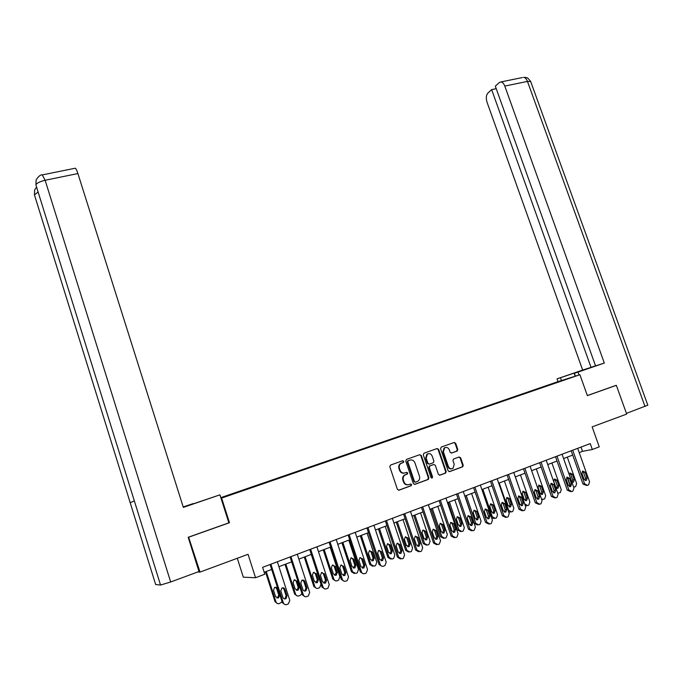 <?xml version="1.0" encoding="UTF-8"?>
<svg xmlns="http://www.w3.org/2000/svg" width="682" height="682" viewBox="0 0 682 682"><rect width="100%" height="100%" fill="white"/><g stroke="black" fill="none" stroke-linecap="round" stroke-linejoin="round"><path stroke-width="1.02" d="M403.787 461.339L402.695 460.751L390.539 465.064L389.806 466.727L397.41 489.361L398.987 490.196L411.127 485.737L411.63 484.57L410.538 483.99L408.97 484.561C406.677 485.124 405.014 484.237 403.974 481.884L403.335 480C402.781 477.92 403.292 476.266 404.878 475.047L407.367 474.024L407.7 472.941L406.608 472.353L405.048 472.916C402.755 473.47 401.084 472.575 400.044 470.23L399.413 468.355C398.859 466.309 399.354 464.681 400.905 463.462L403.463 462.405L403.787 461.339M404.349 473.095C402.124 473.513 400.53 472.592 399.558 470.341L398.919 468.466C398.373 466.428 398.868 464.8 400.411 463.581L402.968 462.524L403.292 461.458L402.482 460.827M398.552 490.264L410.777 485.755L411.127 484.663L410.394 484.041M408.16 484.749C405.978 485.107 404.417 484.186 403.471 481.978L402.84 480.102C402.286 478.022 402.798 476.368 404.383 475.158L406.873 474.126L407.205 473.052L406.438 472.421M457.128 451.066L457.793 449.455L455.687 443.3L454.178 442.473L441.254 447.06L440.572 448.679L448.117 470.785L449.634 471.612L462.737 466.786L463.214 465.26L460.657 457.81L459.148 456.983L453.436 459.08L452.967 460.597L454.238 464.306L452.95 468.398C450.947 469.276 449.412 468.628 448.364 466.445L443.394 451.902L444.604 447.878C446.642 446.94 448.193 447.58 449.276 449.796L450.094 452.217L451.612 453.044L457.128 451.066L456.582 451.194L457.247 449.583L455.141 443.445L453.956 442.55M188.607 537.135L200.039 572.079L248.052 554.296L255.562 577.731L264.812 574.21L262.604 567.33L590.228 443.59L592.326 449.498L599.256 446.855L592.147 426.872L626.681 414.085L616.34 385.33L615.326 385.611M188.999 537.084L229.476 522.71L221.607 498.082L579.905 374.708L587.364 395.62L616.34 385.33M421.331 455.516L419.797 454.681L406.472 459.404L405.764 461.058L413.352 483.521L414.903 484.356L428.202 479.48L428.901 477.826L421.331 455.516L419.609 454.741M423.991 453.189L437.111 448.534L438.637 449.361L446.181 471.492L445.704 473.035L439.916 475.183L438.381 474.348L435.312 465.337L433.778 464.502L429.822 465.959L429.353 467.494L432.55 476.906L432.209 477.988L430.99 477.477L423.292 454.817L423.991 453.189M200.039 572.079L197.669 572.002M220.823 497.638L557.024 381.971L579.905 374.708M221.607 498.082L221.011 498.244M541.713 387.666L220.883 497.817M541.61 387.385L220.934 497.979M237.293 558.277L243.329 577.185L255.562 577.731M579.214 452.601L582.522 451.348L592.326 449.498M264.198 572.283L271.675 569.444M278.929 566.691L291.657 561.857M298.861 559.121L311.316 554.381M318.477 551.661L330.676 547.032M337.786 544.33L349.721 539.794M356.788 537.109L368.476 532.668M375.492 529.999L386.941 525.652M393.915 523.009L405.125 518.746M412.047 516.112L423.036 511.943M429.907 509.326L440.666 505.243M447.503 502.643L458.04 498.644M464.826 496.061L475.149 492.14M481.901 489.574L492.012 485.737M498.713 483.188L508.627 479.42M515.285 476.889L525.004 473.206M531.619 470.691L541.133 467.068M547.714 464.57L557.041 461.032M563.579 458.543L572.718 455.073M581.004 447.077L582.522 451.348M229.476 522.71L228.862 522.813M414.477 484.425L427.682 479.574L428.381 477.929L420.82 455.644M408.313 460.708L407.81 461.859L414.468 481.56L415.56 482.148L417.887 481.202C419.507 480 420.027 478.338 419.464 476.241L414.92 462.805C413.88 460.478 412.226 459.583 409.959 460.12L407.64 460.913L407.316 461.978L407.81 461.859M415.312 482.2L413.965 481.663L407.316 461.978M407.81 460.827L409.456 460.239M439.489 475.243L445.167 473.138L445.653 471.603L438.108 449.498L436.906 448.603M433.522 464.561L429.31 466.079L428.833 467.605L432.03 477.008L432.55 476.906M431.672 478.099L432.03 477.008M432.132 455.994C431.041 453.752 429.464 453.112 427.392 454.076L426.173 458.125L427.921 463.283L429.464 464.118L433.42 462.66L433.888 461.143L432.132 455.994M428.049 453.752L426.881 454.203L425.653 458.244L426.173 458.125M429.2 464.178L427.409 463.402L425.653 458.244M451.254 453.104L456.582 451.194M445.21 447.58L444.076 448.014L442.865 452.03L443.394 451.902M451.748 468.815C449.95 469.173 448.645 468.423 447.827 466.556L442.865 452.03M449.216 471.68L462.183 466.897L462.66 465.371L460.111 457.929L458.986 457.042M265.451 571.806L275.102 601.814L277.676 603.647M282.084 601.78L279.381 603.587C277.796 604.03 276.662 603.476 275.988 601.925L266.219 571.516M276.883 598.046L277.676 597.782L278.733 595.011L276.687 588.66L275.315 587.27M279.629 595.096L277.574 588.728C276.935 587.347 275.929 586.946 274.548 587.543L273.533 590.297L275.588 596.682L278.58 597.884L279.629 595.096L278.733 595.011M277.335 561.763L289.773 600.279L288.409 603.86L286.781 604.533C285.17 604.985 284.01 604.414 283.32 602.82L270.882 564.21M270.081 564.508L282.382 602.709L283.32 602.82M287.028 595.829L285.963 598.685C284.565 599.265 283.55 598.856 282.902 597.449L280.796 590.91L281.828 588.089C283.235 587.483 284.266 587.884 284.923 589.299L287.028 595.829L286.082 595.736L285.016 598.583L284.215 598.847M282.595 587.807L283.985 589.231L286.082 595.736M285.033 604.593L282.382 602.709M193.33 503.87L183.236 507.058M183.287 507.22L219.928 494.842L183.339 507.391L77.901 173.552L45.123 180.27L170.671 581.993L198.991 571.516L188.189 537.28L228.871 522.838L219.928 494.842M193.236 503.58L183.194 506.948M170.671 581.993L160.543 585.045L134.354 500.955L130.185 502.685L155.649 584.517L160.543 585.045M74.892 168.292L75.335 168.207C76.06 168.727 76.913 170.509 77.901 173.552M38.107 192.009L34.432 194.873L34.663 189.928M42.301 174.89L45.123 180.27C39.778 181.54 36.709 183.108 35.916 184.967L36.12 179.98M579.044 374.981L578.012 372.091L574.355 373.267L593.877 366.524L557.024 378.86L582.658 370.079L487.042 102.249C485.857 98.276 486.121 95.241 487.826 93.153L491.637 89.615L591.038 367.359L582.658 370.079M578.012 372.091L604.312 363.071L595.565 365.902L495.328 86.188L499.258 82.548L500.98 81.908L522.412 77.56M595.531 365.825L591.038 367.359M561.465 380.556L560.468 377.743M558.012 381.656L557.024 378.86M575.378 376.149L574.355 373.267M604.312 363.071L504.791 86.068C503.819 83.536 502.549 82.155 500.98 81.908M647.815 405.176L626.426 413.386M496.215 88.669L491.637 89.615M615.624 385.526L587.338 395.551M285.016 564.372L294.641 594.124L297.301 595.94M301.862 593.349L300.481 595.233L298.929 595.872C297.369 596.307 296.252 595.753 295.579 594.21L285.826 564.065M296.482 590.382L297.156 590.143L298.187 587.398L296.15 581.098L294.769 579.709M299.142 587.458L297.096 581.141L294.121 579.956L293.115 582.692L295.161 589.018L298.102 590.22L299.142 587.458L298.187 587.398M304.274 557.058L313.873 586.554L316.61 588.353M311.265 554.406L320.983 584.21L319.688 587.654L318.17 588.268C316.636 588.702 315.536 588.148 314.862 586.622L305.135 556.734M315.766 582.837L317.352 579.896L315.314 573.656L313.925 572.266M318.349 579.939L316.312 573.673L313.379 572.488L312.39 575.199L314.436 581.473L317.326 582.675L318.349 579.939L317.352 579.896M297.275 554.236L309.679 592.411L308.341 595.966L306.755 596.614C305.161 597.065 304.019 596.494 303.328 594.917L290.924 556.64M290.072 556.955L302.339 594.823L303.328 594.917M306.96 588.003L305.903 590.825C304.539 591.388 303.533 590.979 302.893 589.598L300.796 583.11L301.819 580.314C303.192 579.726 304.206 580.126 304.854 581.524L306.96 588.003L305.962 587.927L304.905 590.748L304.232 590.996M302.458 580.067L303.865 581.482L305.962 587.927M305.076 596.69L302.339 594.823M316.891 546.828L329.27 584.67L327.948 588.191L326.397 588.83C324.828 589.265 323.703 588.702 323.021 587.134L310.642 549.189M309.739 549.53L321.981 587.066L323.021 587.134M326.567 580.297L325.536 583.101L322.569 581.865L320.472 575.438L321.478 572.658L324.47 573.877L326.567 580.297L325.519 580.246L323.916 583.263M322.023 572.437L323.43 573.852L325.519 580.246M324.794 588.907L321.981 587.066M323.234 549.854L332.807 579.103L335.612 580.876M330.173 547.22L339.875 576.776L338.596 580.186L337.113 580.791C335.604 581.209 334.512 580.663 333.848 579.146L324.146 549.513M334.743 575.412L336.217 572.513L334.18 566.324L332.79 564.943M337.258 572.539L335.229 566.324L332.347 565.139L331.367 567.825L333.404 574.048L336.26 575.25L337.258 572.539L336.217 572.513M341.904 542.761L351.46 571.772L354.308 573.511M348.8 540.144L358.476 569.453L357.215 572.837L355.765 573.426L352.543 571.789L342.858 542.403M353.421 568.089L354.785 565.25L352.764 559.104L351.375 557.74M355.885 565.25L353.847 559.087L351.017 557.893L350.054 560.561L352.083 566.733L354.896 567.936L355.885 565.25L354.785 565.25M360.292 535.779L369.815 564.543L372.713 566.265M367.138 533.179L376.788 562.241L375.552 565.591L374.137 566.171L370.948 564.543L361.29 535.396M371.809 560.885L373.08 558.089L371.059 552.002L369.687 550.638M374.222 558.072L372.193 551.96L369.397 550.766L368.451 553.417L370.479 559.53L373.242 560.74L374.222 558.072L373.08 558.089M336.209 539.53L348.545 577.049L347.249 580.544L345.731 581.166C344.188 581.593 343.08 581.03 342.398 579.478L330.054 541.858M329.091 542.216L341.307 579.436L342.398 579.478M345.868 572.709L344.845 575.489L341.938 574.253L339.841 567.884L340.838 565.131L343.779 566.35L345.868 572.709L344.768 572.684L343.285 575.651M341.281 564.943L342.688 566.35L344.768 572.684M344.18 581.243L341.307 579.436M355.211 532.352L367.521 569.547L366.243 573.016L364.768 573.622C363.242 574.039 362.142 573.485 361.469 571.942L349.15 534.645M348.152 535.02L360.335 571.925L361.469 571.942M364.87 565.242L363.864 568.004L360.991 566.768L358.911 560.451L359.883 557.723L362.781 558.942L364.87 565.242L363.719 565.242L362.347 568.149M360.241 557.561L361.639 558.959L363.719 565.242M363.259 573.707L360.335 571.925M373.924 525.285L386.2 562.173L384.946 565.6L383.497 566.196C381.997 566.606 380.914 566.051 380.241 564.526L367.956 527.544M366.907 527.936L379.056 564.526L380.241 564.526M383.565 557.893L382.576 560.63L379.755 559.393L377.675 553.128L378.638 550.425L381.485 551.644L383.565 557.893L382.372 557.919L381.093 560.774M378.911 550.297L380.3 551.687L382.372 557.919M382.031 566.282L379.056 564.526M378.399 528.9L387.905 557.433L390.837 559.121M385.202 526.316L394.827 555.139L393.616 558.464L392.227 559.027L389.072 557.407L379.448 528.499M389.908 553.784L391.093 551.039L389.081 545.003L387.717 543.648M392.278 550.996L390.257 544.944L387.504 543.75L386.575 546.376L388.595 552.446L391.323 553.648L392.278 550.996L391.093 551.039M392.346 518.329L404.588 554.901L403.36 558.302L401.937 558.882L398.723 557.22L386.472 520.545M385.381 520.963L397.495 557.245L398.723 557.22M401.979 550.664L401.007 553.375L398.228 552.139L396.148 545.924L397.095 543.239L399.899 544.466L401.979 550.664L400.743 550.706L399.55 553.511M397.299 543.145L398.672 544.526L400.743 550.706M400.513 558.967L397.495 557.245M396.233 522.122L405.713 550.417L408.68 552.079M403.002 519.556L412.593 548.149L411.408 551.44L410.044 551.994L406.932 550.374L397.325 521.704M407.742 546.793L408.842 544.1L406.83 538.107L405.483 536.76M410.07 544.04L408.049 538.03L405.338 536.836L404.417 539.436L406.438 545.455L409.123 546.657L410.07 544.04L408.842 544.1M410.487 511.474L422.695 547.748L421.485 551.116L420.095 551.687L416.924 550.024L404.707 513.665M403.565 514.092L415.645 550.076L416.924 550.024M420.103 543.537L419.149 546.222L416.412 544.995L414.341 538.831L415.27 536.171L418.04 537.39L420.103 543.537L418.825 543.605L417.725 546.35M415.406 536.103L416.762 537.476L418.825 543.605M418.697 551.764L415.645 550.076M413.812 515.447L423.258 543.52L426.259 545.148M420.53 512.89L430.103 541.261L428.927 544.526L427.597 545.063L424.519 543.452L414.937 515.012M425.304 539.897L426.327 537.254L424.323 531.312L422.993 529.982M427.588 537.177L425.577 531.218L422.908 530.025L422.005 532.608L424.016 538.575L426.659 539.777L427.588 537.177L426.327 537.254M428.356 504.731L440.529 540.698L439.336 544.04L437.98 544.594L434.843 542.949L422.661 506.879M421.476 507.331L433.522 543.008L434.843 542.949M437.955 536.529L437.017 539.189L434.315 537.953L432.252 531.849L433.164 529.206L435.892 530.426L437.955 536.529L436.633 536.606L435.61 539.309M433.24 529.172L434.579 530.528L436.633 536.606M436.599 544.671L433.522 543.008M431.118 508.866L440.546 536.717L443.573 538.32M437.801 506.334L447.341 534.466L446.19 537.706L444.886 538.234L441.842 536.632L432.294 508.422M442.601 533.111L443.547 530.519L441.552 524.62L440.248 523.299L439.327 525.873L441.331 531.798L443.939 533L444.852 530.417L442.848 524.509L440.214 523.316M445.951 498.082L458.091 533.759L456.923 537.075L455.593 537.612L452.49 535.975L440.342 500.204M439.114 500.665L451.134 536.061L452.49 535.975M455.533 529.616L454.613 532.258L451.953 531.022L449.898 524.97L450.793 522.352L453.479 523.571L455.533 529.616L454.178 529.718L453.232 532.361M450.811 522.344L452.123 523.691L454.178 529.718M454.238 537.689L451.134 536.061M448.185 502.387L457.579 530.008L460.674 531.593M454.817 499.863L464.34 527.783L463.206 530.988L461.919 531.508L458.918 529.914L449.387 501.926M459.642 526.419L460.521 523.878L458.526 518.022L457.247 516.717M461.859 523.759L459.864 517.894L457.264 516.7L456.394 519.241L458.389 525.114L460.964 526.316L461.859 523.759L460.521 523.878M463.283 491.534L475.388 526.922L474.246 530.204L472.933 530.741L469.872 529.104L457.758 493.623M456.488 494.1L468.474 529.206L469.872 529.104M472.856 522.813L471.953 525.43L469.327 524.202L467.272 518.192L468.15 515.592L470.802 516.811L472.856 522.813L471.45 522.932L470.58 525.524M468.116 515.618L469.412 516.947L471.45 522.932M471.663 530.826L468.474 529.206M464.996 496.002L474.365 523.409L477.528 524.978M471.586 493.495L481.083 521.193L479.966 524.373L478.713 524.884L475.738 523.29L466.241 495.524M476.428 519.829L477.247 517.331L475.26 511.526L473.999 510.23M478.619 517.195L476.633 511.381L474.067 510.187L473.206 512.711L475.201 518.533L477.75 519.735L478.619 517.195L477.247 517.331M480.358 485.09L492.421 520.187L491.304 523.444L490.017 523.964L486.991 522.335L474.911 487.144M473.606 487.639L485.558 522.463L486.991 522.335M489.915 516.112L489.028 518.704L486.437 517.476L484.391 511.517L485.252 508.942L487.869 510.162L489.915 516.112L488.474 516.248L487.664 518.789M485.166 508.994L486.437 510.315L488.474 516.248M488.815 524.066L485.558 522.463M488.116 487.212L497.579 514.697L496.487 517.851L495.26 518.346L492.319 516.768L482.847 489.216M492.975 513.324L493.734 510.878L491.748 505.123L490.511 503.836M494.135 518.448L491.696 518.073M495.141 510.733L493.154 504.953L490.622 503.768L489.787 506.266L491.773 512.054L494.279 513.248L495.141 510.733L493.734 510.878M497.178 478.738L509.215 513.555L508.107 516.786L506.854 517.288L503.862 515.669L491.816 480.759M490.477 481.27L502.387 515.814L503.862 515.669M506.717 509.505L505.848 512.08L503.29 510.852L501.253 504.936L502.105 502.387L504.68 503.606L506.717 509.505L505.243 509.659L504.501 512.148M501.969 502.464L503.214 503.776L505.243 509.659M505.712 517.399L502.387 515.814M504.407 481.023L513.844 508.295L512.779 511.423L511.56 511.909L508.653 510.332L499.207 483.001M509.284 506.922L509.974 504.527L508.005 498.806L506.794 497.536M510.503 512.012L508.695 512.063M511.423 504.356L509.437 498.627L506.948 497.442L506.121 499.915L508.107 505.66L510.579 506.854L511.423 504.356L509.974 504.527M513.751 472.473L525.754 507.024L524.671 510.221L523.435 510.716L520.477 509.104L508.465 474.467M507.093 474.987L518.968 509.258L520.477 509.104M523.282 503.001L522.421 505.55L519.897 504.322L517.868 498.457L518.704 495.933L521.244 497.144L523.282 503.001L521.764 503.171L521.082 505.609M518.525 496.036L519.744 497.331L521.764 503.171M522.361 510.827L518.968 509.258M520.468 474.928L529.88 501.978L528.831 505.081L527.638 505.558L524.765 503.989L515.345 476.871M525.353 500.605L525.993 498.252L524.023 492.583L522.838 491.33M526.632 505.669L525.345 505.856M527.476 498.073L525.498 492.387L523.034 491.202L522.224 493.666L524.202 499.352L526.64 500.545L527.476 498.073L525.993 498.252M530.093 466.309L542.054 500.579L540.997 503.751L539.777 504.237L536.853 502.634L524.876 468.27M523.469 468.807L535.31 502.804L536.853 502.634M539.598 496.59L538.754 499.113L536.265 497.894L534.236 492.072L535.063 489.565L537.569 490.776L539.598 496.59L538.047 496.777L537.425 499.164M534.85 489.702L536.026 490.98L538.047 496.777M538.754 504.348L535.31 502.804M536.299 468.909L545.677 495.763L544.654 498.832L543.486 499.309L541.482 498.96M541.193 494.382L541.781 492.08L539.82 486.454L538.669 485.209M542.522 499.42L541.696 499.565M543.298 491.884L541.32 486.24L538.891 485.055L538.098 487.494L540.067 493.146L542.48 494.331L543.298 491.884L541.781 492.08M546.188 460.222L558.115 494.228L557.075 497.374L555.89 497.851L552.991 496.257L541.056 462.166M539.607 462.711L551.414 496.445L552.991 496.257M555.677 490.264L554.858 492.771L552.394 491.56L550.374 485.78L551.184 483.299L553.656 484.501L555.677 490.264L554.099 490.477L553.528 492.813M550.928 483.461L552.088 484.723L554.099 490.477M554.909 497.971L551.414 496.445M551.909 462.976L561.26 489.625L560.254 492.677L557.731 493.137M556.81 488.244L557.356 485.985L555.395 480.401L554.27 479.173M558.89 485.772L556.93 480.171L554.526 478.994L553.75 481.415L555.711 487.016L558.098 488.201L558.89 485.772L557.356 485.985M562.053 454.229L573.946 487.98L572.931 491.091L571.763 491.56L568.899 489.974L556.998 456.139M555.523 456.701L567.288 490.179L568.899 489.974M571.525 484.041L570.723 486.522L568.294 485.311L566.282 479.582L567.066 477.119L569.513 478.321L571.525 484.041L569.922 484.263L569.393 486.547M566.785 477.306L567.91 478.559L569.922 484.263M570.834 491.679L567.288 490.179M567.322 477.656L570.033 485.354M567.296 457.128L576.631 483.581L575.642 486.598L573.664 487.17M572.215 482.191L572.701 479.975L570.749 474.433L569.658 473.223M571.823 481.961L573.494 482.165L574.278 479.753L572.317 474.195L569.947 473.018L569.095 474.203M577.697 448.321L589.555 481.807L588.557 484.893L587.407 485.362L584.576 483.777L572.709 450.205M571.201 450.776L582.939 483.998L584.576 483.777M587.151 477.903L586.358 480.358L583.962 479.156L581.951 473.47L582.726 471.023L585.139 472.225L587.151 477.903L585.514 478.133L585.037 480.375M582.411 471.245L583.511 472.473L585.514 478.133M586.529 485.473L582.939 483.998M401.229 463.172L401.715 463.052M398.919 468.466L399.413 468.355M399.558 470.341L400.044 470.23M406.702 474.212L407.205 474.101M405.142 474.774L405.637 474.672M402.84 480.102L403.335 480M403.471 481.978L403.974 481.884M410.624 485.831L411.127 485.737M402.789 462.609L403.284 462.49M428.381 477.929L428.901 477.826M427.682 479.574L428.202 479.48M413.965 481.663L414.468 481.56M438.108 449.498L438.637 449.361M445.653 471.603L446.181 471.492M444.962 473.24L445.499 473.129M433.258 464.621L433.778 464.502M429.532 465.968L430.052 465.849M428.833 467.605L429.353 467.494M427.409 463.402L427.921 463.283M447.827 466.556L448.364 466.445M460.111 457.929L460.657 457.81M462.66 465.371L463.214 465.26M461.995 466.991L462.541 466.88M455.141 443.445L455.687 443.3M457.247 449.583L457.793 449.455M275.988 601.925L275.102 601.814M276.687 588.66L277.574 588.728M284.923 589.299L283.985 589.231M36.129 185.657L134.354 500.955M130.185 502.685L34.646 195.546M645.01 406.506L527.467 81.422L504.791 86.068M575.199 376.2L574.082 373.08M530.843 81.959L530.673 81.49L527.467 81.422C526.487 78.916 525.208 77.552 523.606 77.322L525.933 77.467C527.058 78.43 526.265 75.838 530.673 81.49L647.849 405.279M295.579 594.21L294.641 594.124M296.15 581.098L297.096 581.141M314.862 586.622L313.873 586.554M315.314 573.656L316.312 573.673M304.854 581.524L303.865 581.482M324.47 573.877L323.43 573.852M333.848 579.146L332.807 579.103M334.18 566.324L335.229 566.324M352.543 571.789L351.46 571.772M352.764 559.104L353.847 559.087M370.948 564.543L369.815 564.543M371.059 552.002L372.193 551.96M343.779 566.35L342.688 566.35M362.781 558.942L361.639 558.959M381.485 551.644L380.3 551.687M389.072 557.407L387.905 557.433M389.081 545.003L390.257 544.944M399.899 544.466L398.672 544.526M406.932 550.374L405.713 550.417M406.83 538.107L408.049 538.03M418.04 537.39L416.762 537.476M424.519 543.452L423.258 543.52M424.323 531.312L425.577 531.218M435.892 530.426L434.579 530.528M441.842 536.632L440.546 536.717M443.547 530.519L444.852 530.417M441.552 524.62L442.848 524.509M453.479 523.571L452.123 523.691M458.918 529.914L457.579 530.008M458.526 518.022L459.864 517.894M470.802 516.811L469.412 516.947M475.738 523.29L474.365 523.409M475.26 511.526L476.633 511.381M487.869 510.162L486.437 510.315M492.319 516.768L491.279 516.862M491.748 505.123L493.154 504.953M504.68 503.606L503.214 503.776M508.653 510.332L508.116 510.392M508.005 498.806L509.437 498.627M521.244 497.144L519.744 497.331M524.023 492.583L525.498 492.387M537.569 490.776L536.026 490.98M539.82 486.454L541.32 486.24M553.656 484.501L552.088 484.723M555.395 480.401L556.93 480.171M569.513 478.321L567.91 478.559M572.701 479.975L574.278 479.753M570.749 474.433L572.317 474.195M585.139 472.225L583.511 472.473M400.411 463.581L400.905 463.462M406.873 474.126L407.367 474.024M404.383 475.158L404.878 475.047M410.777 485.755L411.28 485.661M402.968 462.524L403.463 462.405M427.895 479.472L428.415 479.378M407.64 460.913L408.134 460.793M445.167 473.138L445.704 473.035M429.31 466.079L429.822 465.959M431.689 478.091L432.209 477.988M426.881 454.203L427.392 454.076M444.076 448.014L444.604 447.878M462.183 466.897L462.737 466.786M456.795 451.092L457.341 450.955M277.676 597.782L278.58 597.884M285.963 598.685L285.016 598.583M36.581 187.098L34.705 189.835M36.155 179.886C38.473 176.195 40.647 174.515 42.676 174.822L75.335 168.207M297.156 590.143L298.102 590.22M316.329 582.624L317.326 582.675M305.903 590.825L304.905 590.748M325.536 583.101L324.487 583.042M335.212 575.224L336.26 575.25M353.805 567.936L354.896 567.936M372.108 560.749L373.242 560.74M344.845 575.489L343.754 575.463M363.864 568.004L362.713 567.995M382.576 560.63L381.391 560.647M390.138 553.682L391.323 553.648M401.007 553.375L399.771 553.409M407.904 546.717L409.123 546.657M419.149 546.222L417.87 546.282M425.398 539.854L426.659 539.777M437.017 539.189L435.696 539.266M442.644 533.085L443.939 533M454.613 532.258L453.257 532.352M459.651 526.427L460.964 526.316M471.953 525.43L470.606 525.532M476.496 519.846L477.75 519.735M489.028 518.704L487.749 518.814M493.095 513.367L494.279 513.248M505.848 512.08L504.637 512.199M509.445 506.973L510.579 506.854M522.421 505.55L521.27 505.669M525.566 500.673L526.64 500.545M538.754 499.113L537.663 499.241M541.457 494.459L542.48 494.331M554.858 492.771L553.81 492.907M557.117 488.338L558.098 488.201M570.723 486.522L569.726 486.658M572.556 482.293L573.494 482.165M586.358 480.358L585.412 480.495"/></g></svg>
